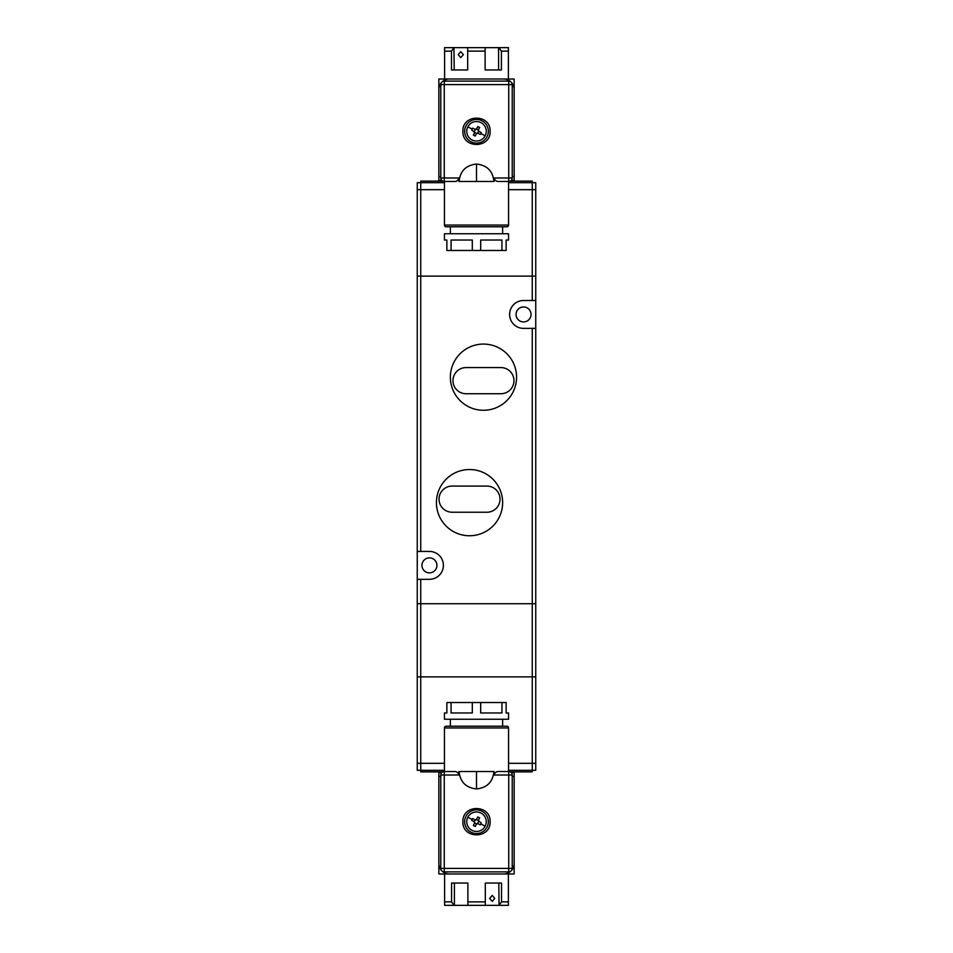 <?xml version="1.0" encoding="UTF-8"?>
<svg xmlns="http://www.w3.org/2000/svg" width="953" height="953" viewBox="0 0 953 953"><rect width="100%" height="100%" fill="white"/><g stroke="black" fill="none" stroke-linecap="round" stroke-linejoin="round"><path stroke-width="1.43" d="M429.446 572.86A7.493 7.493 0 0 1 421.953 565.367A7.493 7.493 0 0 1 429.446 557.874A7.493 7.493 0 0 1 436.939 565.367A7.493 7.493 0 0 1 429.446 572.86M483.469 410.278A33.105 33.105 0 0 1 450.364 377.174A33.105 33.105 0 0 1 483.469 344.069A33.105 33.105 0 0 1 516.574 377.174A33.105 33.105 0 0 1 483.469 410.278M469.531 535.753A33.105 33.105 0 0 1 436.426 502.636A33.105 33.105 0 0 1 469.531 469.531A33.105 33.105 0 0 1 502.636 502.636A33.105 33.105 0 0 1 469.531 535.753M523.554 321.935A7.493 7.493 0 0 1 516.061 314.442A7.493 7.493 0 0 1 523.554 306.949A7.493 7.493 0 0 1 531.047 314.442A7.493 7.493 0 0 1 523.554 321.935M417.247 551.43L429.446 551.43A13.938 13.938 0 0 1 443.395 565.367A13.938 13.938 0 0 1 429.446 579.317L420.738 579.317L420.738 603.714L532.262 603.714L420.738 603.714L420.738 676.892L417.247 676.892L535.753 676.892L420.738 676.892L420.738 770.298L417.247 770.298L417.247 763.329L444.432 763.329L417.247 763.329L417.247 603.714L420.738 603.714L417.247 603.714L417.247 276.108L535.753 276.108L532.262 276.108L532.262 189.671L535.753 189.671L532.262 189.671L532.262 182.702L508.568 182.702M420.738 579.317L417.247 579.317M508.568 770.298L535.753 770.298L535.753 763.329L532.262 763.329L535.753 763.329L535.753 603.714L532.262 603.714L535.753 603.714L535.753 328.38L523.554 328.38A13.938 13.938 0 0 1 509.605 314.442A13.938 13.938 0 0 1 523.554 300.505L535.753 300.505L535.753 328.38M510.26 181.13L532.262 181.13L532.262 182.702L535.753 182.702L535.753 300.505M466.041 367.584A13.068 13.068 0 0 0 452.973 380.652A13.068 13.068 0 0 0 466.041 393.732L500.897 393.732A13.068 13.068 0 0 0 513.965 380.652A13.068 13.068 0 0 0 500.897 367.584L466.041 367.584M452.103 486.09A13.068 13.068 0 0 0 439.035 499.158A13.068 13.068 0 0 0 452.103 512.226L486.959 512.226A13.068 13.068 0 0 0 500.027 499.158A13.068 13.068 0 0 0 486.959 486.09L452.103 486.09M444.432 182.702L420.738 182.702L420.738 189.671L417.247 189.671L444.432 189.671L420.738 189.671L420.738 276.108L532.262 276.108L532.262 300.505M508.568 189.671L532.262 189.671L508.568 189.671M420.738 551.43L420.738 276.108L417.247 276.108L417.247 182.702L420.738 182.702L420.738 181.13L442.74 181.13M441.775 180.439L438.856 180.439L438.856 79.016L514.144 79.016L514.144 180.439L511.225 180.439M512.226 176.603L514.144 176.603L514.144 89.475A10.459 10.459 0 0 0 511.701 82.768M510.665 81.696A10.459 10.459 0 0 0 503.684 79.016L449.316 79.016A10.459 10.459 0 0 0 442.335 81.696M441.299 82.768A10.459 10.459 0 0 0 438.856 89.475L438.856 176.603L440.774 176.603M488.353 131.3A11.853 11.853 0 0 1 476.5 143.141A11.853 11.853 0 0 1 464.647 131.3A11.853 11.853 0 0 1 476.5 119.447A11.853 11.853 0 0 1 488.353 131.3M490.092 131.3C490.855 148.823 462.145 148.823 462.908 131.3C462.145 113.764 490.855 113.764 490.092 131.3M444.432 225.051L508.568 225.051A1.739 1.739 0 0 1 506.817 226.79L446.183 226.79A1.739 1.739 0 0 1 444.432 225.051L444.432 181.475M508.568 225.051L508.568 181.475M498.479 181.475C496.37 181.57 494.893 180.403 494.047 177.997L508.735 177.997L508.735 84.591L440.774 84.591A3.49 3.49 0 0 1 444.265 81.112L508.735 81.112A3.49 3.49 0 0 1 512.226 84.591L512.226 177.997A3.49 3.49 0 0 1 508.735 181.475L498.479 181.475M458.953 177.997C458.107 180.403 456.63 181.57 454.521 181.475L444.265 181.475A3.49 3.49 0 0 1 440.774 177.997L458.953 177.997L458.953 181.475L494.047 181.475L494.047 177.997M440.774 177.997L440.774 84.591A3.49 3.49 0 0 1 444.265 81.112L444.265 181.475A3.49 3.49 0 0 1 440.774 177.997M459.072 181.475C460.18 170.968 465.993 165.167 476.5 164.059C487.007 165.167 492.82 170.968 493.928 181.475M508.545 233.759L444.432 233.759L444.432 240.037L446.874 240.037L446.874 250.484L451.067 250.484L451.067 240.037L472.307 240.037L472.307 250.484L480.693 250.484L480.693 240.037L501.933 240.037L501.933 250.484L506.126 250.484L506.126 240.037L508.568 240.037L508.545 233.759M501.933 250.484L480.693 250.484M472.307 250.484L451.067 250.484M467.816 126.832A9.756 9.756 0 0 1 480.955 122.615A9.756 9.756 0 0 1 485.184 135.755A9.756 9.756 0 0 1 472.045 139.972A9.756 9.756 0 0 1 467.816 126.832L472.2 129.084L471.735 130.025L474.701 132.443A1.048 1.048 0 0 0 474.368 131.407L475.344 129.489L472.688 128.167L472.2 129.084M474.618 132.681L473.367 135.1L475.225 136.053L476.476 133.634L477.882 133.182L480.312 134.421L481.265 132.562L478.835 131.323L478.382 129.906L479.633 127.488L477.775 126.535L476.524 128.953L474.868 129.274M478.382 129.906L478.299 130.144A1.048 1.048 0 0 0 478.632 131.18L479.097 131.454M476.476 133.634L474.701 132.443M477.882 133.182L477.656 133.098A1.048 1.048 0 0 0 476.607 133.432M478.632 131.18L477.656 133.098M476.524 128.953L478.299 130.144M475.344 129.489A1.048 1.048 0 0 0 476.393 129.155M463.384 54.619L460.752 57.585L458.25 54.619L460.752 51.653L463.384 54.619M508.39 51.14L501.409 51.14L498.955 47.65L508.39 47.65L508.39 79.016M501.409 51.14L501.409 69.95L485.113 69.95L485.113 51.14L467.685 51.14L467.685 69.95L451.484 69.95L451.484 51.14L444.61 51.14L444.61 79.016M451.484 51.14L453.95 47.65L444.61 47.65L444.61 51.14M453.95 47.65L454.224 69.95M454.224 47.65L467.685 47.65L467.685 51.14L467.685 47.65L498.574 47.65L498.574 69.95M485.113 51.14L485.113 47.65L485.113 51.14M510.26 771.87L532.262 771.87L532.262 763.329L508.568 763.329L532.262 763.329L532.262 328.38M511.225 772.561L514.144 772.561L514.144 873.984L438.856 873.984L438.856 772.561L441.775 772.561M440.774 776.397L438.856 776.397L438.856 863.525A10.459 10.459 0 0 0 441.299 870.232M442.335 871.304A10.459 10.459 0 0 0 449.316 873.984L503.684 873.984A10.459 10.459 0 0 0 510.665 871.304M511.701 870.232A10.459 10.459 0 0 0 514.144 863.525L514.144 776.397L512.226 776.397M464.647 821.7A11.853 11.853 0 0 1 476.5 809.859A11.853 11.853 0 0 1 488.353 821.7A11.853 11.853 0 0 1 476.5 833.553A11.853 11.853 0 0 1 464.647 821.7M462.908 821.7C462.145 804.177 490.855 804.177 490.092 821.7C490.855 839.236 462.145 839.236 462.908 821.7M508.568 727.949L444.432 727.949A1.739 1.739 0 0 1 446.183 726.21L506.817 726.21A1.739 1.739 0 0 1 508.568 727.949L508.568 771.525M444.432 727.949L444.432 771.525M454.521 771.525C456.63 771.43 458.095 772.597 458.953 775.003L444.265 775.003L444.265 868.409L512.226 868.409A3.49 3.49 0 0 1 508.735 871.888L444.265 871.888A3.49 3.49 0 0 1 440.774 868.409L440.774 775.003A3.49 3.49 0 0 1 444.265 771.525L454.521 771.525M494.047 775.003C494.893 772.597 496.37 771.43 498.467 771.525L508.735 771.525A3.49 3.49 0 0 1 512.226 775.003L494.047 775.003L494.047 771.525L458.953 771.525L458.953 775.003M512.226 775.003L512.226 868.409A3.49 3.49 0 0 1 508.735 871.888L508.735 771.525A3.49 3.49 0 0 1 512.226 775.003M493.928 771.525C492.82 782.032 487.007 787.833 476.5 788.941C465.993 787.833 460.18 782.032 459.072 771.525M444.455 719.241L508.568 719.241L508.568 712.963L506.126 712.963L506.126 702.516L501.933 702.516L501.933 712.963L480.681 712.963L480.681 702.516L472.307 702.516L472.307 712.963L451.067 712.963L451.067 702.516L446.874 702.516L446.874 712.963L444.432 712.963L444.455 719.241M451.067 702.516L472.307 702.516M480.681 702.516L501.933 702.516M485.184 826.168A9.756 9.756 0 0 1 472.045 830.385A9.756 9.756 0 0 1 467.816 817.245A9.756 9.756 0 0 1 480.955 813.028A9.756 9.756 0 0 1 485.184 826.168L480.8 823.916L481.265 822.975L478.299 820.557A1.048 1.048 0 0 0 478.632 821.593L477.656 823.511L480.312 824.833L480.8 823.916M478.382 820.319L479.633 817.9L477.775 816.947L476.524 819.366L475.118 819.818L472.688 818.579L471.735 820.438L474.165 821.677L474.618 823.094L473.367 825.512L475.225 826.465L476.476 824.047L477.882 823.595M474.868 819.687L475.344 819.902A1.048 1.048 0 0 0 476.393 819.568L478.299 820.557M474.165 821.677L475.344 819.902M474.618 823.094L474.701 822.856A1.048 1.048 0 0 0 474.368 821.82M476.476 824.047L474.701 822.856M477.656 823.511A1.048 1.048 0 0 0 476.607 823.845M489.616 898.381L492.248 895.415L494.75 898.381L492.248 901.347L489.616 898.381M444.61 901.86L451.579 901.86L454.045 905.35L444.61 905.35L444.61 873.984M451.579 901.86L451.579 883.05L467.887 883.05L467.887 901.86L485.315 901.86L485.315 883.05L501.516 883.05L501.516 901.86L508.39 901.86L508.39 873.984M501.516 901.86L499.05 905.35L508.39 905.35L508.39 901.86M499.05 905.35L498.776 883.05M498.776 905.35L485.315 905.35L485.315 901.86L485.315 905.35L454.414 905.35L454.414 883.05M467.887 901.86L467.887 905.35L467.887 901.86M442.74 771.87L420.738 771.87L420.738 770.298L444.432 770.298M512.226 177.997A3.49 3.49 0 0 1 508.735 181.475L508.735 177.997L512.226 177.997M512.226 84.591L508.735 84.591L508.735 81.112A3.49 3.49 0 0 1 512.226 84.591M476.5 181.475L476.5 164.059M480.8 133.503L485.184 135.755M440.774 775.003A3.49 3.49 0 0 1 444.265 771.525L444.265 775.003L440.774 775.003M440.774 868.409L444.265 868.409L444.265 871.888A3.49 3.49 0 0 1 440.774 868.409M476.5 771.525L476.5 788.941M472.2 819.497L467.816 817.245M450.364 226.79L450.364 233.759M502.636 226.79L502.636 233.759M502.636 726.21L502.636 719.241M450.364 726.21L450.364 719.241"/></g></svg>
